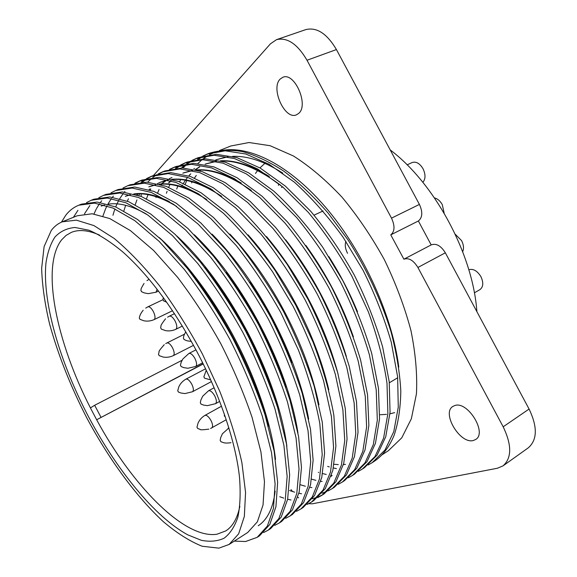 <?xml version="1.0" encoding="UTF-8"?>
<svg xmlns="http://www.w3.org/2000/svg" width="577" height="577" viewBox="0 0 577 577"><rect width="100%" height="100%" fill="white"/><g stroke="black" fill="none" stroke-linecap="round" stroke-linejoin="round"><path stroke-width="0.87" d="M208.448 390.831L208.564 390.766C210.425 390.341 212.487 392.057 214.752 395.93C216.635 399.868 216.887 402.457 215.51 403.684L215.423 403.727M200.342 402.796L201.012 404.066L200.342 402.796M177.702 390.802L178.899 386.626C180.421 383.467 182.743 380.986 185.859 379.183L185.888 379.161C187.612 378.728 189.559 380.38 191.73 384.109C193.591 388.004 193.858 390.542 192.538 391.725L192.516 391.74M177.745 390.759L178.394 391.985L177.745 390.759M203.89 376.853L204.575 378.159L203.89 376.853M225.196 416.688L224.316 415.981L224.403 415.613L224.987 416.06M188.845 353.499L188.924 353.456C190.713 353.001 192.704 354.653 194.896 358.425C196.822 362.471 197.089 365.14 195.69 366.438L195.581 366.496M180.493 365.263L181.156 366.525L180.493 365.263M162.959 299.513L163.644 300.819L162.959 299.513M183.407 338.151L184.092 339.456L183.407 338.151M147.69 306.964L147.914 306.827C149.508 306.445 151.304 307.988 153.302 311.45C155.177 315.381 155.516 318.064 154.311 319.492L154.102 319.615C150.813 321.05 147.445 321.447 143.99 320.812L139.886 319.29M139.317 318.042L139.966 319.269L139.317 318.042M166.767 343.041L166.89 342.969C168.549 342.565 170.417 344.159 172.501 347.751C174.369 351.674 174.672 354.285 173.403 355.591L173.179 355.692M158.516 354.372L159.165 355.598L158.516 354.372M140.882 290.368L141.545 291.63L140.882 290.368M157.059 289.228L156.057 292.207L148.246 293.664L144.149 292.871L141.459 291.659M169.155 316.29L169.342 316.174C171.066 315.749 172.977 317.35 175.076 320.978C177.009 325.031 177.312 327.772 175.992 329.207L175.61 329.388M160.673 327.786L161.336 329.049L160.673 327.786M204.792 415.483L205.008 415.361C206.804 415.036 208.795 416.76 210.987 420.525C212.798 424.275 213.064 426.728 211.795 427.882L211.665 427.946M197.009 427.204L197.659 428.43L197.009 427.204M220.162 440.453L220.724 437.546L222.448 433.731L228.86 427.997M220.226 440.395L220.897 441.665L220.226 440.395M462.682 251.673C464.045 248.492 463.677 244.807 461.586 240.623L455.267 234.262M345.919 241.424C344.707 244.799 345.248 248.774 347.534 253.332M444.182 213.202L442.292 204.647C440.179 200.933 437.575 198.69 434.474 197.911M422.869 182.332C425.646 178.993 425.703 174.456 423.02 168.729C419.724 163.349 416.104 161.279 412.151 162.534L407.117 164.849M474.359 292.827L479.898 289.647C483.338 286.993 483.677 282.658 480.915 276.65C477.244 270.779 473.212 268.478 468.812 269.748M196.952 427.254L198.084 423.006C199.555 419.811 201.827 417.279 204.9 415.418L221.467 406.222M218.871 548.15L202.101 546.239C189.718 541.262 176.728 533.018 163.14 521.5C135.847 496.198 108.728 458.874 86.651 417.647C70.401 385.97 58.017 354.624 49.492 323.603C44.797 303.632 42.179 285.226 41.645 268.392L44.104 246.595L51.259 230.483C54.231 226.494 57.888 223.609 62.237 221.82L76.395 220.162L93.9 225.578L114.159 238.431C128.786 250.634 143.824 266.314 159.274 285.471C174.586 306.329 188.939 329.114 202.325 353.831L219.83 391.466C229.66 416.652 237.017 440.402 241.9 462.725L245.564 492.477L244.338 516.437L238.647 533.848L229.112 544.45L218.871 548.15M345.515 464.377L343.423 464.557M338.295 464.6L334.155 464.283M191.607 182.887L192.155 181.892M194.499 178.005L196.295 175.422M200.738 170.114L199.981 170.922M181.56 186.602L182.419 185.044M183.421 183.342L185.419 180.298M185.693 179.909L187.626 177.384M188.838 175.949L189.912 174.766M190.208 174.449L190.792 173.843M225.874 157.16L215.863 159.815L227.929 156.821M195.495 169.703L199.786 166.811M216.411 161.372L205.08 164.171M205.426 164.027L215.863 161.25M220.493 160.81C234.507 159.937 250.771 165.152 269.279 176.468M195.25 169.645L199.426 166.897M221.409 161.041C238.265 160.428 258.063 168.527 280.819 185.354M328.84 256.577C339.961 273.96 349.511 292.344 357.488 311.724M169.328 182.563L171.073 180.839M183.508 172.876L192.069 170.46M196.425 169.934C209.263 168.837 224.179 173.187 241.164 182.974M305.925 245.485C326.178 273.498 342.002 303.949 353.398 336.824M168.628 182.844L170.778 180.752M182.801 173.165L192.523 170.568M197.219 170.136C212.466 169.227 230.512 175.999 251.356 190.446M331.559 476.169L331.097 476.277M160.875 184.568L161.293 184.193M161.618 183.919L166.486 180.349M169.364 178.733L171.968 177.536M285.694 239.844C313.138 274.969 333.362 313.852 346.366 356.478M161.214 183.94L166.104 180.435M169.27 178.711L171.607 177.68M149.061 189.71L149.861 188.967M157.384 183.652L160.637 182.108M168.087 180.038L160.269 182.253L167.719 179.945M171.809 179.324C183.558 178.026 197.19 181.589 212.704 190.028M266.56 236.606C299.362 275.453 325.067 324.974 337.999 373.795M172.473 179.505C186.284 178.329 202.686 183.94 221.683 196.324M137.11 194.954L138.278 193.814M149.522 186.595L155.328 184.799M159.288 184.128C170.518 182.729 183.536 185.931 198.337 193.749M248.045 234.825C285.86 277.003 316.066 335.244 328.789 389.742M136.785 194.846L137.853 193.829M148.779 186.89L155.646 184.878M159.894 184.294C173.035 182.996 188.65 188.08 206.746 199.527M229.913 234.082C272.164 278.691 306.841 345.609 318.966 404.751M126.082 196.05L130.106 194.716M133.806 193.951C144.041 192.35 155.877 194.889 169.306 201.568M212.04 234.111C258.229 280.465 297.415 356.117 308.659 419.082M125.324 196.36L130.337 194.781M134.297 194.088C146.176 192.559 160.298 196.678 176.656 206.436M249.855 282.175C266.675 307.289 280.595 334.076 291.623 362.544M194.341 234.767C244.028 282.283 287.8 366.828 297.948 432.894M226.126 272.56C251.99 307.714 271.89 345.976 285.831 387.333M176.764 235.95C229.545 284.115 278.006 377.762 286.884 446.295M101.213 206.09L104.423 204.994M108.108 204.193C118.812 202.44 131.527 205.693 146.233 213.959M204.46 267.209C236.866 307.793 263.177 358.49 277.725 407.889M159.274 237.587C186.183 261.403 214.961 300.494 235.445 339.896C256.44 379.904 271.781 425.422 275.51 459.357M183.803 264.071C221.95 308.883 253.757 370.239 268.384 426.28M275.142 491.135C273.116 508.121 267.476 519.661 258.229 525.748M234.298 541.118L245.586 541.514L257.169 537.338L267.389 526.029L273.462 508.351L275.106 483.901L271.536 452.685L262.369 416.342C253.548 390.348 242.701 364.664 229.834 339.29C216.18 314.645 201.034 291.385 184.395 269.509L159.158 241.381L134.809 220.659L113.005 208.073L94.505 203.118L78.804 205.203C73.705 207.258 69.377 210.583 65.814 215.171L61.443 222.152M77.945 210.309L73.43 217.298M89.911 205.513L85.007 212.985M84.869 213.238L84.538 213.894M101.725 200.782L100.412 202.433M99.417 203.796L96.568 208.456M96.2 209.141L93.957 213.973M113.373 196.115L112.457 197.226M111.455 198.524L107.957 204.006M107.012 205.794L105.649 208.679M105.483 209.069L102.93 216.007M124.877 191.506L124.351 192.119M123.348 193.353L119.735 198.668M118.84 200.248L117.196 203.501M117.023 203.869L115.703 206.955M114.946 208.924L114.448 210.338M114.275 210.85L112.948 215.264M128.426 198.784L127.322 201.171M125.663 205.311L123.904 210.756M139.677 193.814L138.819 195.545M136.922 199.923L135.22 204.705M279.751 496.732L283.74 498.117M287.656 499.242L290.996 499.999M150.792 188.946L150.2 190.071M148.058 194.665L146.479 198.719M289.567 490.522L294.645 492.167M298.886 493.248L301.533 493.768M161.762 184.171L161.445 184.734M159.057 189.537L157.636 192.92M156.237 196.771L155.978 197.55M300.437 484.781L305.356 486.238M309.914 487.255L311.905 487.594M169.919 184.532L168.679 187.287M167.078 191.348L166.414 193.259M311.638 479.206L315.886 480.324M320.754 481.276L322.11 481.47M180.659 179.635L179.613 181.813M177.803 186.068L176.713 189.018M318.302 472.332L318.749 472.476M322.622 473.594L326.236 474.445M331.414 475.311L332.157 475.398M257.169 537.346L259.513 535.817L269.798 524.479L275.929 506.779L277.631 482.329L274.133 451.127L265.023 414.813C256.238 388.848 245.427 363.2 232.581 337.877C218.95 313.268 203.811 290.051 187.186 268.218L161.942 240.162L137.564 219.498L115.725 206.963L97.181 202.051L81.415 204.157L78.797 205.203M263.646 532.535L268.348 530.083L278.85 518.622L285.211 500.858L287.151 476.4L283.891 445.249L275.013 409.057C266.372 383.207 255.676 357.697 242.924 332.525C229.365 308.082 214.283 285.031 197.673 263.386L172.408 235.575L147.95 215.142L125.966 202.787L107.243 198.019L91.26 200.241L86.5 202.635M268.348 530.083L270.656 528.582L281.223 517.093L287.642 499.314L289.64 474.849L286.444 443.713L277.624 407.557C269.019 381.736 258.352 356.261 245.622 331.126C232.091 306.726 217.017 283.725 200.414 262.117L175.141 234.377L150.662 214.002L128.649 201.698L109.875 196.966L93.842 199.216L91.26 200.241M274.753 525.366L279.376 522.921L290.152 511.323L296.787 493.479L299.016 469.007L296.051 437.929L287.454 401.895C278.987 376.19 268.435 350.845 255.799 325.868C242.34 301.62 227.324 278.785 210.735 257.356L185.448 229.862L160.889 209.703L138.74 197.586L119.792 192.992L103.55 195.351L98.84 197.687M279.369 522.921L281.655 521.442L292.481 509.816L299.182 491.95L301.468 467.478L298.569 436.421L290.022 400.416C281.59 374.74 271.075 349.431 258.46 324.49C245.023 300.285 230.014 277.494 213.432 256.109L188.145 228.68L163.558 208.585L141.379 196.512L122.389 191.953L106.096 194.341L103.55 195.351M285.702 518.297L290.245 515.86L301.288 504.125L308.19 486.202L310.707 461.723L308.031 430.723L299.708 394.841C291.407 369.28 280.999 344.101 268.478 319.312C255.113 295.265 240.155 272.632 223.595 251.421L198.293 224.237L173.634 204.352L151.325 192.458L132.169 188.044L115.674 190.525L111.015 192.812M290.245 515.86L292.496 514.403L303.589 502.632L310.549 484.702L313.123 460.222L310.505 429.23L302.24 393.384C293.974 367.852 283.595 342.709 271.096 317.963C257.753 293.953 242.802 271.363 226.256 250.194L200.947 223.075L176.266 203.248L153.922 191.398L134.73 187.02L118.177 189.53L115.667 190.525M296.506 511.323L300.97 508.9L312.265 497.028L319.434 479.033L322.218 454.553L319.824 423.619C315.446 400.214 308.306 375.67 298.417 349.987L280.956 312.864C267.685 289.012 252.791 266.581 236.26 245.578L210.937 218.697L186.191 199.087L163.724 187.402L144.373 183.154L127.625 185.765L123.024 188.001M300.97 508.9L303.192 507.457L314.537 495.556L321.757 477.554L324.599 453.068L322.262 422.155L314.256 386.46C306.163 361.072 295.914 336.095 283.531 311.53C270.281 287.714 255.395 265.326 238.871 244.374L213.555 217.551L188.78 197.99L166.291 186.364L146.89 182.144L130.099 184.784M307.159 504.435L311.551 502.026L323.091 490.032L330.513 471.972L333.564 447.485L331.443 416.63L323.647 381.058C315.669 355.778 305.536 330.924 293.239 306.51L272.582 271.789C256.953 249.473 240.559 229.956 223.393 213.238L198.56 193.886L175.949 182.426L156.396 178.343L139.418 181.077L134.874 183.255M311.551 502.026L313.744 500.605L325.334 488.582L332.806 470.507L335.908 446.021L333.845 415.18C329.676 391.884 322.738 367.491 313.022 342.002L295.77 305.197L275.142 270.541C259.527 248.261 243.133 228.788 225.968 212.112L201.113 192.819L178.473 181.394L158.884 177.348L141.855 180.103L139.41 181.077M140.644 180.615L136.158 182.967M317.667 497.641L321.995 495.246L333.766 483.129L341.433 465.004L344.743 440.518L342.882 409.742L335.338 374.322C327.527 349.179 317.523 324.49 305.327 300.256C292.25 276.78 277.472 254.753 261.006 234.161L235.661 207.864L210.749 188.773L187.994 177.514L168.26 173.59L151.044 176.447L146.558 178.581M145.404 179.252L141.149 182.245M312.352 498.759L317.386 497.266M318.627 496.775L323.055 494.532M321.988 495.246L324.151 493.847L335.973 481.701L343.69 463.562L347.058 439.083L345.248 408.314L337.754 372.93C329.972 347.816 319.997 323.163 307.829 298.965L287.317 264.591C271.76 242.52 255.387 223.241 238.2 206.754L213.266 187.713L190.489 176.504L170.713 172.61L153.453 175.487L151.044 176.447M152.256 175.985L147.827 178.286M146.688 179L142.497 182.159M319.29 493.804L320.668 493.508M322.016 493.162L326.842 491.474M328.032 490.94L332.287 488.56L344.296 476.321L352.201 458.138L355.764 433.659L354.155 402.955L346.864 367.693C339.197 342.688 329.323 318.158 317.242 294.104C304.245 270.808 289.531 248.968 273.094 228.579L247.749 202.57L222.758 183.731L199.873 172.674L179.959 168.91L162.519 171.881L158.084 173.973M156.944 174.622L152.725 177.521M151.65 178.394L147.683 182.188M332.287 488.56L334.422 487.183L346.474 474.914L354.429 456.717L358.036 432.238L356.485 401.556L349.244 366.323C341.613 341.346 331.761 316.845 319.701 292.827C306.726 269.574 292.027 247.778 275.597 227.425L250.245 201.474L225.239 182.685L202.325 171.679L182.375 167.943L164.892 170.936L162.519 171.881M163.717 171.427L159.331 173.67M338.259 484.319L342.45 481.968L354.682 469.606L362.818 451.365L366.619 426.893L365.263 396.269L358.209 361.159C350.693 336.29 340.949 311.912 328.969 288.038C316.066 264.93 301.41 243.278 285.009 223.083L259.657 197.356L234.594 178.755L211.579 167.907L191.492 164.286L173.843 167.373L169.465 169.422M342.45 481.968L344.556 480.598L356.831 468.221L365.01 449.966L368.862 425.494L367.563 394.884L360.553 359.81C353.074 334.97 343.351 310.628 331.393 286.783C318.511 263.711 303.87 242.102 287.469 221.95L262.117 196.274L237.046 177.73L214.002 166.919L193.879 163.334L176.187 166.443L173.843 167.373M175.019 166.926L170.691 169.119M348.349 477.792L352.475 475.455L364.924 462.985L373.283 444.694L377.322 420.229L376.211 389.684L369.388 354.725C362.017 329.986 352.396 305.767 340.517 282.066C327.707 259.138 313.116 237.674 296.737 217.666L271.392 192.213L246.264 173.857L223.126 163.204L202.873 159.735L185.015 162.923L180.688 164.935M179.57 165.556L175.43 168.275M352.475 475.455L354.552 474.106L367.044 461.622L375.447 443.316L379.536 418.844L378.469 388.321L371.696 353.391C364.361 328.688 354.761 304.497 342.904 280.833L322.752 247.281C307.353 225.795 291.046 207.085 273.815 191.153L248.68 172.848L225.513 162.231L205.224 158.79L187.33 162.007M186.176 162.483L181.899 164.625M180.789 165.282L176.692 168.138M358.31 471.351L362.378 469.029L375.028 456.457L383.604 438.109L387.874 413.651L386.994 383.186C383.618 360.322 377.401 336.514 368.335 311.768L351.898 276.181C339.168 253.426 324.642 232.149 308.298 212.336L282.954 187.15L257.768 169.032L234.514 158.567L214.096 155.242L196.043 158.538L191.766 160.514M190.662 161.12L186.551 163.76M185.498 164.546L181.582 167.929M362.37 469.029L364.419 467.702L377.12 455.102L385.739 436.753L390.052 412.295L389.223 381.844L382.674 347.073C375.483 322.5 366.006 298.46 354.249 274.962C341.541 252.25 327.022 231.002 310.686 211.232L285.348 186.104L260.148 168.03L236.866 157.608L216.418 154.311L198.322 157.629L196.043 158.538M197.19 158.098L192.956 160.197M191.86 160.839L187.799 163.608M186.753 164.438L182.895 167.95M368.133 464.983L372.143 462.689L385.003 450.01L393.788 431.618L398.274 407.174L397.625 376.788L391.249 342.132C384.167 317.667 374.783 293.751 363.106 270.382L343.156 237.313C327.866 216.166 311.594 197.781 294.349 182.159L269.106 164.265L245.744 153.987L225.174 150.806L206.927 154.203L202.7 156.143M201.604 156.735L197.536 159.302M372.143 462.689L373.644 461.715C382.356 456.104 389.194 447.254 394.163 435.166C398.274 422.955 400.488 408.249 400.813 391.04C399.818 372.547 396.529 352.713 390.946 331.53C380.755 299.088 366.467 268.586 348.097 240.025L328.046 213C313.585 196.468 298.857 182.541 283.87 171.21C269.163 161.683 255.416 155.155 242.636 151.621C230.562 149.573 219.411 150.135 209.17 153.309L206.919 154.203M208.052 153.77L203.869 155.826M202.787 156.454L198.762 159.144M185.246 184.135L186.732 180.558M189.213 175.531L189.638 174.752M197.889 163.529L201.993 159.735M99.561 235.099C88.238 230.151 78.811 229.257 71.296 232.401L66.045 235.445L61.624 239.837C40.527 266.74 56.633 342.147 90.423 407.917L96.647 419.746C131.686 484.759 184.171 539.408 216.981 534.223L225.715 530.941C232.625 526.621 237.335 518.413 239.852 506.317M88.44 416.572C116.504 469.721 154.73 516.97 187.821 534.872L201.337 540.303C209.812 541.983 217.37 541.298 224.02 538.254C230.021 533.783 234.63 526.772 237.854 517.223C240.162 506.231 240.71 492.946 239.505 477.352C235.899 442.775 220.198 395.461 196.851 351.53C173.605 308.529 148.989 275.388 123.002 252.113C110.748 241.943 99.395 234.644 88.945 230.216L74.996 227.475C66.889 228.211 60.196 231.399 54.93 237.039C50.495 243.905 47.502 252.611 45.944 263.155C42.157 302.117 59.986 362.334 88.44 416.572M280.256 79.013L282.824 77.304C294.566 71.772 309.135 105.18 298.648 113.431L296.499 114.801C284.923 120.398 270.245 88.173 280.256 79.013M454.748 405.566C467.493 400.582 487.493 432.815 475.7 439.472L473.4 440.475C460.136 444.506 441.232 412.843 452.974 406.381L454.748 405.566M259.938 167.907L264.893 163.349M62.237 221.82L77.231 215.769L92.154 213.778L109.731 218.553L130.438 230.627L153.597 250.454L177.615 277.335C193.454 298.222 207.893 320.415 220.919 343.921C233.209 368.097 243.588 392.576 252.07 417.344L260.934 451.971L264.475 481.701L263.047 504.962L257.378 521.803L247.699 532.506L229.112 544.45M327.649 466.418L329.258 466.901M333.405 467.976L336.42 468.596M282.802 173.129C264.158 161.257 247.389 155.675 232.509 156.396M203.147 158.819L208.001 155.574M209.494 154.751L213.62 152.855C239.989 142.072 281.987 158.718 321.382 202.462C360.697 246.112 391.985 313.037 398.779 367.073M381.736 455.015L388.408 450.687L401.758 437.842L411.358 418.758L416.435 393.853C417.423 374.624 415.591 353.506 410.932 330.491C404.621 306.856 395.764 283.257 384.354 259.679C371.703 236.743 357.56 215.877 341.923 197.074C325.832 179.966 309.654 166.263 293.39 155.963L270.13 145.714L249.004 142.526L230.807 145.995L219.476 150.518M308.702 503.685L312.294 503.808L497.352 468.257L503.021 465.87C511.849 458.03 511.9 445.004 503.173 426.8L417.907 267.476C413.471 260.299 408.804 257.544 403.9 259.203L390.766 234.868C394.798 231.478 395.043 225.903 391.509 218.142L307.014 60.246C297.422 43.953 287.252 37.094 276.513 39.662L270.454 43.802L153.504 175.466M141.214 193.858L141.105 196.404M291.032 489.599L292.546 491.532M297.84 497.194L298.597 497.872M203.111 363.791L96.647 419.746L203.198 363.957M307.014 60.246L336.427 49.564L419.414 204.424L391.509 218.142M390.766 234.868L418.375 220.991C422.523 217.572 422.876 212.047 419.414 204.424M418.375 220.991L431.185 244.908L403.994 259.152M417.907 267.476L445.343 252.805C440.965 245.78 436.277 243.133 431.279 244.857L431.185 244.908M445.343 252.805L529.08 409.043L503.173 426.8M503.021 465.87L528.301 447.817C537.36 439.84 537.62 426.915 529.08 409.043M336.427 49.564C326.979 33.596 316.766 26.946 305.788 29.615L276.513 39.662M182.058 360.272L94.664 405.27L90.423 407.917M100.975 417.258L94.664 405.27M476.89 311.667C472.981 254.443 434.87 183.5 390.203 149.912M278.381 185.354L278.763 183.796M394.654 412.627L389.937 413.817M386.475 414.365L380.257 414.726M255.452 173.432L257.616 170.568M200.955 404.073L203.623 405.104L207.439 405.645L215.488 403.691M178.336 391.999L181.041 393.038L184.993 393.572L192.523 391.74M188.903 353.463L182.779 359.045L181.099 362.5L180.45 365.299M147.892 306.834L145.7 308.125M166.868 342.976L165.75 343.611M149.082 279.304L146.976 280.638M169.328 316.182L167.611 317.177M210.591 428.487L226.22 419.731M282.672 186.912L281.432 187.453M208.521 390.788L214.11 387.758M185.888 379.161L205.549 368.797M188.924 353.456L195.956 349.85M147.914 306.827L162.88 299.737M166.89 342.969L184.503 334.162M169.342 316.174L174.485 313.686M228.153 428.17L228.795 427.802M194.536 168.426L193.836 168.708M127.625 185.772L130.092 184.784M185.015 162.923L187.323 162.007M217.197 151.426L213.62 152.855M403.9 259.203L431.279 244.857M231.016 442.696C224.987 443.583 223.559 442.545 223.234 442.566L220.854 441.672M208.845 429.144C202.808 429.915 199.902 429.988 200.111 429.375L197.608 428.444M165.541 318.785C162.094 323.243 160.572 325.709 160.976 326.2L160.637 327.815M175.819 329.308C172.458 330.809 169.011 331.248 165.484 330.614L161.257 329.07M175.834 329.301L182.354 326.077M144.055 283.437C139.418 291.053 141.726 288.63 140.86 290.39M156.057 292.207L158.48 291.075M164.257 344.657C160.197 349.258 158.48 351.645 159.108 351.833L158.48 354.408M173.295 355.641C170.035 357.149 166.681 357.625 163.226 357.055L159.093 355.62M173.316 355.634L193.519 345.342M143.211 310.282C140.225 313.621 139.418 317.184 139.634 316.535L139.288 318.071M154.124 319.608L172.516 310.729M185.794 331.797C182.671 337.516 184.135 335.864 183.363 338.187M191.304 341.36C185.441 340.769 187.554 340.697 186.018 340.394L184.013 339.478M163.356 297.624L162.93 299.55M166.638 302.189L163.558 300.848M202.628 362.81L195.653 366.46L187.922 368.256L183.811 367.643L181.091 366.539M224.475 414.596L224.338 415.671M206.241 370.261L203.84 376.896M210.67 379.868L204.51 378.173M192.538 391.725L211.434 381.585M208.506 390.795L202.707 396.204L200.904 399.969L200.291 402.847M215.51 403.684L219.642 401.404M397.726 377.733L389.331 382.789M323.062 210.966L314.068 215.149"/></g></svg>

